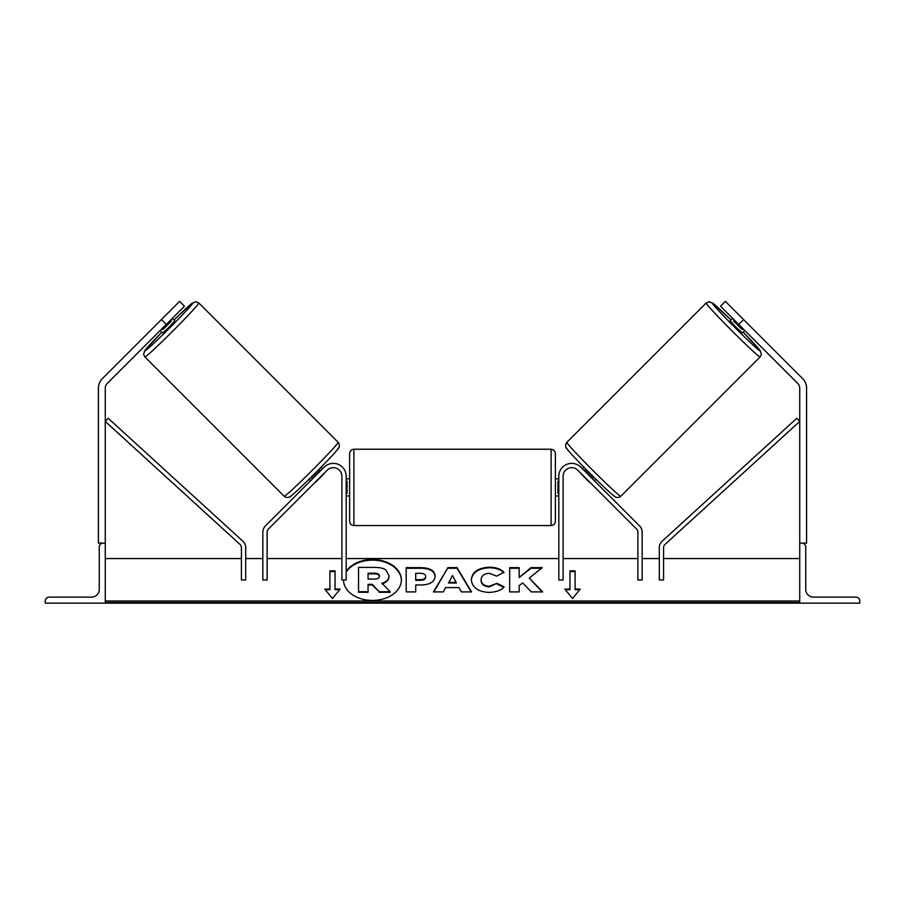 <?xml version="1.0" encoding="UTF-8"?>
<svg xmlns="http://www.w3.org/2000/svg" width="905" height="905" viewBox="0 0 905 905"><rect width="100%" height="100%" fill="white"/><g stroke="black" fill="none" stroke-linecap="round" stroke-linejoin="round"><path stroke-width="1.36" d="M341.898 476.245A8.575 8.575 0 0 0 327.259 470.181L268.378 529.063A4.287 4.287 0 0 0 267.122 532.095L267.122 579.981L262.835 579.981L262.835 532.095A8.575 8.575 0 0 1 265.346 526.031L324.228 467.15A12.862 12.862 0 0 1 346.185 476.245L346.185 579.981L341.898 579.981L341.898 476.245M45.25 603.137L105.263 603.137L105.263 543.113L103.125 543.113A3.858 3.858 0 0 0 99.267 546.971L99.267 589.415A7.715 7.715 0 0 1 91.552 597.13L49.108 597.13A3.858 3.858 0 0 0 45.25 600.988L45.25 603.137M349.613 487.388L349.613 453.518C349.873 450.916 351.298 449.491 353.9 449.231L353.9 525.545C351.298 525.285 349.873 523.859 349.613 521.257L349.613 487.388M353.9 525.545L551.1 525.545L551.1 449.231C553.702 449.491 555.127 450.916 555.387 453.518L555.387 487.388L555.387 478.813L558.815 478.813M346.185 481.268L347.045 481.268L347.045 493.508L346.185 493.508M558.815 481.268L557.955 481.268L557.955 493.508L558.815 493.508M558.815 495.963L555.387 495.963L555.387 487.388L555.387 521.257C555.127 523.859 553.702 525.285 551.1 525.545M179.609 301.365L184.462 306.218L107.276 383.403A6.855 6.855 0 0 0 105.263 388.256L105.263 543.113L98.407 543.113L98.407 388.256A13.722 13.722 0 0 1 102.423 378.55L179.609 301.365M166.271 324.409L161.429 319.556M144.857 356.943L143.624 354.409L144.698 350.755L161.859 332.112A33.87 1.301 -45 0 0 144.868 350.891A33.87 1.301 -45 0 0 169.733 327.859A33.87 1.301 -45 0 0 192.754 302.994A33.87 1.301 -45 0 0 173.986 319.997L191.758 303.48L195.842 301.716L198.817 302.994A38.157 1.459 135 0 1 172.878 331.004A38.157 1.459 135 0 1 144.857 356.943L284.193 496.279A38.157 1.459 -45 0 0 312.202 470.34A38.157 1.459 -45 0 0 338.153 442.33C339.352 443.835 339.658 445.464 339.058 447.194C340.461 446.606 331.524 456.889 315.121 473.247C300.618 487.829 289.193 498.022 289.487 496.992C287.575 497.829 285.81 497.592 284.193 496.279M198.817 302.994L338.153 442.33M160.208 330.472L162.753 333.006L169.043 327.169L174.869 320.879L172.335 318.345M171.486 320.958L162.821 329.612L171.486 320.958L170.604 320.076M161.95 328.73L162.821 329.612M309.035 479.288L310.562 480.815M315.325 482.116L313.594 483.847M312.293 479.084L311.852 478.643L320.517 469.989L320.958 470.43M323.99 473.462L325.721 471.72M321.151 467.161L322.689 468.688M315.494 482.275L324.148 473.62M166.678 314.306L156.169 324.805M725.391 301.365L720.538 306.218L797.724 383.403A6.855 6.855 0 0 1 799.737 388.256L799.737 543.113L806.593 543.113L806.593 388.256A13.722 13.722 0 0 0 802.577 378.55L725.391 301.365M738.729 324.409L743.571 319.556M760.143 356.943L761.376 354.409L760.302 350.755L743.141 332.112A33.87 1.301 -135 0 1 760.132 350.891A33.87 1.301 -135 0 1 735.267 327.859A33.87 1.301 -135 0 1 712.246 302.994A33.87 1.301 -135 0 1 731.014 319.997L713.242 303.48L709.158 301.716L706.183 302.994A38.157 1.459 45 0 0 732.122 331.004A38.157 1.459 45 0 0 760.143 356.943L620.807 496.279A38.157 1.459 -135 0 1 592.798 470.34A38.157 1.459 -135 0 1 566.847 442.33C565.648 443.835 565.342 445.464 565.942 447.194C564.539 446.606 573.476 456.889 589.879 473.247C604.382 487.829 615.807 498.022 615.513 496.992C617.425 497.829 619.19 497.592 620.807 496.279M706.183 302.994L566.847 442.33M748.831 324.805L738.322 314.306M744.792 330.472L742.247 333.006L735.957 327.169L730.131 320.879L732.665 318.345M595.965 479.288L594.438 480.815M583.849 467.161L582.311 468.688M579.279 471.72L581.01 473.462M592.707 479.084L593.148 478.643L584.483 469.989L584.042 470.43M591.406 483.847L589.675 482.116M589.506 482.275L580.852 473.62M743.05 328.73L742.179 329.612L733.514 320.958L742.179 329.612M733.514 320.958L734.396 320.076M859.75 603.137L799.737 603.137L799.737 543.113L801.875 543.113A3.858 3.858 0 0 1 805.733 546.971L805.733 589.415A7.715 7.715 0 0 0 813.448 597.13L855.892 597.13A3.858 3.858 0 0 1 859.75 600.988L859.75 603.137M563.102 476.245A8.575 8.575 0 0 1 577.741 470.181L636.622 529.063A4.287 4.287 0 0 1 637.878 532.095L637.878 579.981L642.165 579.981L642.165 532.095A8.575 8.575 0 0 0 639.654 526.031L580.772 467.15A12.862 12.862 0 0 0 558.815 476.245L558.815 579.981L563.102 579.981L563.102 476.245M241.409 547.582L241.409 579.981L245.696 579.981L245.696 547.582A8.575 8.575 0 0 0 242.902 541.247L108.159 418.246L105.263 421.413L240.006 544.414A4.287 4.287 0 0 1 241.409 547.582M663.591 547.582L663.591 579.981L659.304 579.981L659.304 547.582A8.575 8.575 0 0 1 662.098 541.247L796.841 418.246L799.737 421.413L664.994 544.414A4.287 4.287 0 0 0 663.591 547.582M343.527 579.981A28.915 20.453 0 0 0 372.441 600.422A28.915 20.453 0 0 0 401.356 579.969A28.915 20.453 0 0 0 372.441 559.528A28.915 20.453 0 0 0 346.185 571.406M401.356 580.275A28.915 20.453 0 0 0 372.441 560.138A28.915 20.453 0 0 0 346.185 572.005M340.19 589.065L335.042 589.065L335.042 570.885L329.895 570.885L329.895 589.065L324.748 589.065L332.463 598.522L340.19 589.065M488.949 592.39C478.157 591.825 472.263 587.65 471.267 579.845L471.267 579.777C472.105 572.039 478.123 567.842 489.345 567.164C496.178 567.367 501.031 569.053 503.893 572.231L496.743 576.146L489.243 573.295C484.118 573.668 481.392 575.806 481.064 579.709L481.064 579.777C481.392 583.759 484.118 585.92 489.243 586.259L496.992 583.318L504.142 586.915C501.257 590.32 496.2 592.142 488.949 592.39M445.667 587.605L443.246 591.904L433.438 591.904L447.952 567.627L457.048 567.627L471.562 591.904L461.437 591.904L458.948 587.605L445.667 587.605M799.737 600.988L105.263 600.988M799.737 558.555L663.591 558.555M659.304 558.555L642.165 558.555M637.878 558.555L563.102 558.555M558.815 558.555L346.185 558.555M341.898 558.555L267.122 558.555M262.835 558.555L245.696 558.555M241.409 558.555L105.263 558.555M435.169 576.247C434.513 582.017 429.603 584.924 420.418 584.981L415.723 584.981L415.723 591.904L406.209 591.904L406.209 567.65L420.916 567.65C429.999 567.808 434.751 570.648 435.169 576.18L435.169 576.247M542.253 567.65L530.975 567.65L519.176 577.492L519.176 567.65L509.673 567.65L509.673 591.904L519.176 591.904L519.176 585.637L522.649 582.899L531.269 591.904L542.695 591.904L529.267 578.08L542.253 567.65M569.958 589.065L569.958 570.885L575.105 570.885L575.105 589.065L580.252 589.065L572.537 598.522L564.811 589.065L569.958 589.065L569.958 589.675L565.308 589.675M105.263 603.137L799.737 603.137M389.037 575.693L389.037 575.761C388.811 579.472 386.458 581.96 381.967 583.227L390.157 591.7L379.161 591.7L372.238 584.336L368.064 584.336L368.064 591.7L358.538 591.7L358.538 567.401L374.794 567.401C379.998 567.446 383.731 568.329 385.994 570.037L389.037 575.693M381.967 583.838C386.458 582.56 388.811 580.071 389.037 576.372L389.037 575.761M368.064 591.7L368.064 592.311L358.538 592.311L358.538 591.7M379.161 591.7L372.238 584.947L368.064 584.947M372.238 584.947L372.238 584.336M379.161 592.311L390.157 592.311L390.157 591.7M448.586 582.401L456.222 582.401L452.432 575.546L448.586 583.012L456.222 583.012L456.222 582.401M433.8 591.904L447.952 567.627M447.952 568.238L457.048 568.238L457.048 567.627M457.048 568.238L471.2 591.904M425.667 576.485C425.554 574.381 423.721 573.329 420.18 573.306L415.723 573.306L415.723 579.709L420.225 579.709C423.732 579.607 425.542 578.567 425.667 576.553L425.667 576.485M425.667 576.553L425.667 577.164C425.542 579.166 423.732 580.218 420.225 580.32L415.723 580.32L415.723 579.709M415.723 585.58L415.723 591.904M406.209 591.904L406.209 568.261L420.916 568.261C429.999 568.419 434.751 571.259 435.169 576.779M471.267 580.388C472.105 572.65 478.123 568.442 489.345 567.774C496.178 567.967 501.031 569.652 503.893 572.831M496.992 583.318L489.243 586.87C484.118 586.519 481.392 584.358 481.064 580.388L481.064 579.777M496.992 583.917L503.723 587.311M542.106 591.904L529.267 578.08M519.176 591.904L519.176 586.236M519.176 568.261L509.673 568.261L509.673 591.904M541.495 568.261L530.975 568.261L519.176 577.492M530.975 568.261L530.975 567.65M569.958 571.485L575.105 571.485M579.754 589.675L575.105 589.675L575.105 589.065M329.895 589.065L329.895 589.675L325.246 589.675M335.042 571.485L329.895 571.485M339.692 589.675L335.042 589.675L335.042 589.065M379.455 576.112C379.331 574.2 377.623 573.238 374.308 573.227L368.064 573.227L368.064 579.064L374.353 579.064C377.679 578.985 379.376 578.024 379.455 576.18L379.455 576.112M379.455 576.723C379.331 574.799 377.623 573.849 374.308 573.838L368.064 573.838L368.064 579.064M338.153 448.382A33.87 1.301 135 0 1 315.121 473.247A33.87 1.301 135 0 1 290.256 496.279M566.847 448.382A33.87 1.301 45 0 0 589.879 473.247A33.87 1.301 45 0 0 614.744 496.279M799.737 602.504L105.263 602.504M420.225 580.32L420.225 579.709M420.916 568.261L420.916 567.65M489.345 567.774L489.345 567.164M489.243 586.87L489.243 586.259M374.308 573.838L374.308 573.227M551.1 449.231L353.9 449.231M349.613 478.813L346.185 478.813M349.613 495.963L346.185 495.963"/></g></svg>
